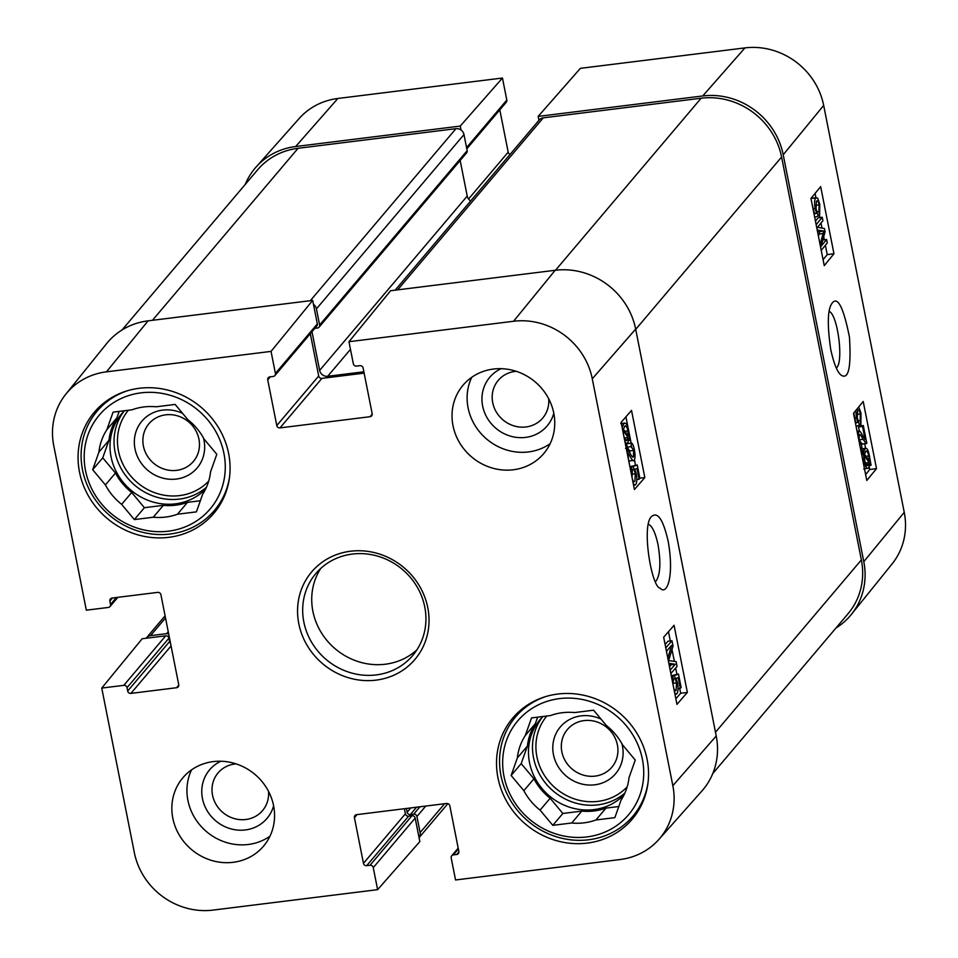 <?xml version="1.0" encoding="UTF-8"?>
<svg xmlns="http://www.w3.org/2000/svg" width="958" height="958" viewBox="0 0 958 958"><rect width="100%" height="100%" fill="white"/><g stroke="black" fill="none" stroke-linecap="round" stroke-linejoin="round"><path stroke-width="1.44" d="M548.694 398.779A29.147 27.099 40.2 0 1 523.547 427.16A29.147 27.099 40.2 0 1 492.412 400.803A29.147 27.099 40.2 0 1 516.254 371.321M268.515 791.332A29.147 27.099 40.2 0 1 243.368 819.701A29.147 27.099 40.2 0 1 212.233 793.356A29.147 27.099 40.2 0 1 236.075 763.873M143.401 446.045A29.147 27.099 40.2 0 1 180.296 416.826A29.147 27.099 40.2 0 1 189.816 464.905A29.147 27.099 40.2 0 1 143.401 446.045M561.855 751.814A29.147 27.099 40.2 0 1 598.75 722.595A29.147 27.099 40.2 0 1 608.27 770.675A29.147 27.099 40.2 0 1 561.855 751.814M647.967 783.009A76.844 71.455 40.2 0 1 632.855 816.24A76.844 71.455 40.2 0 1 528.038 821.126A76.844 71.455 40.2 0 1 515.548 716.931A76.844 71.455 40.2 0 1 545.821 696.538M229.525 477.24A76.844 71.455 40.2 0 1 214.4 510.47A76.844 71.455 40.2 0 1 109.583 515.356A76.844 71.455 40.2 0 1 97.093 411.174A76.844 71.455 40.2 0 1 127.366 390.768M601.025 719.099A36.2 33.65 -139.8 0 0 565.495 722.092A36.2 33.65 -139.8 0 0 553.461 754.629A36.2 33.65 -139.8 0 0 595.996 784.638A36.2 33.65 -139.8 0 0 621.874 743.636M537.654 717.147L535.366 723.589L525.307 735.481L531.534 717.913L550.467 715.566A57.815 53.756 40.2 0 1 574.644 712.56L593.589 710.201L606.294 725.422A57.815 53.756 40.2 0 1 622.532 744.857L635.25 760.065L629.023 777.633A57.815 53.756 40.2 0 1 621.083 800.074L614.856 817.641L595.924 819.988L605.983 808.109L618.796 806.516M581.793 811.103L571.734 822.994L552.802 825.341L562.861 813.462L581.793 811.103A57.815 53.756 40.2 0 0 605.983 808.109M533.917 778.818L523.846 790.697L511.141 775.489L521.2 763.598L533.917 778.818A57.815 53.756 40.2 0 0 550.143 798.242L562.861 813.462M511.141 775.489L517.356 757.922L527.427 746.031L521.2 763.598M552.802 825.341L540.084 810.133L550.143 798.242M642.387 759.179A72.616 67.515 40.2 0 1 550.455 831.963A72.616 67.515 40.2 0 1 526.732 712.177A72.616 67.515 40.2 0 1 642.387 759.179M595.924 819.988A57.815 53.756 40.2 0 1 571.734 822.994M540.084 810.133A57.815 53.756 40.2 0 1 523.846 790.697M517.356 757.922A57.815 53.756 40.2 0 1 525.307 735.481M527.427 746.031A57.815 53.756 40.2 0 1 535.366 723.589M624.077 794.793A56.402 52.439 40.2 0 1 548.024 794.745A56.402 52.439 40.2 0 1 540.204 719.446A56.402 52.439 40.2 0 1 542.923 716.5M182.571 413.341A36.2 33.65 -139.8 0 0 147.053 416.323A36.2 33.65 -139.8 0 0 135.006 448.859A36.2 33.65 -139.8 0 0 177.541 478.88A36.2 33.65 -139.8 0 0 203.419 437.866M119.199 411.389L116.912 417.832L106.853 429.711L113.08 412.144L132.012 409.796A57.815 53.756 40.2 0 1 156.202 406.791L175.134 404.432L187.84 419.652A57.815 53.756 40.2 0 1 204.078 439.087L216.795 454.296L210.568 471.863A57.815 53.756 40.2 0 1 202.629 494.304L196.402 511.871L177.469 514.218L187.529 502.339L200.342 500.747M163.351 505.345L153.28 517.224L134.348 519.583L144.407 507.692L163.351 505.345A57.815 53.756 40.2 0 0 187.529 502.339M115.463 473.048L105.404 484.928L92.687 469.719L102.745 457.828L115.463 473.048A57.815 53.756 40.2 0 0 131.701 492.472L144.407 507.692M92.687 469.719L98.913 452.152L108.972 440.261L102.745 457.828M134.348 519.583L121.642 504.363L131.701 492.472M223.933 453.409A72.616 67.515 40.2 0 1 132 526.205A72.616 67.515 40.2 0 1 108.29 406.408A72.616 67.515 40.2 0 1 223.933 453.409M177.469 514.218A57.815 53.756 40.2 0 1 153.28 517.224M121.642 504.363A57.815 53.756 40.2 0 1 105.404 484.928M98.913 452.152A57.815 53.756 40.2 0 1 106.853 429.711M108.972 440.261A57.815 53.756 40.2 0 1 116.912 417.832M205.623 489.023A56.402 52.439 40.2 0 1 129.57 488.975A56.402 52.439 40.2 0 1 121.75 413.676A56.402 52.439 40.2 0 1 124.468 410.731M672.025 679.426L672.803 676.647L673.57 680.024L672.947 684.108M673.917 689.006L675.486 690.814L676.097 690.431L676.54 682.898L674.396 675.57L678.468 674.085L681.114 687.425L680.3 688.359L678.18 677.653L676.025 678.336L677.474 682.91C678.396 688.155 678.192 691.796 676.875 693.843L674.995 694.454M673.33 678.971L674.899 678.779M671.33 675.941L674.396 675.57M671.283 675.725L678.468 674.085M678.036 688.634L680.3 688.359M676.875 693.843L674.815 693.592M671.498 676.815L672.803 676.647M665.103 644.506L667.965 641.237L671.977 640.758L673.043 646.099L668.612 660.565L676.12 661.631L677.067 666.409L670.851 673.522M670.169 670.097L675.258 664.277L668.816 663.247M669.51 666.744L671.235 664.768L675.258 664.277M671.235 664.768L669.055 664.421M667.798 658.098L671.63 645.357L666.445 651.284M665.774 647.871L671.977 640.758M630.735 470.941L631.585 467.552L632.34 470.929L632.052 477.587C632.795 481.036 633.741 482.281 634.879 481.335L635.322 473.803L633.166 466.474L637.25 464.977L639.884 478.329L639.07 479.263L636.95 468.558L634.807 469.24L636.244 473.815C637.166 479.048 636.974 482.7 635.645 484.748L633.597 485.383M634.268 481.718L633.645 481.491M632.1 469.875L633.669 469.683M629.933 466.857L633.166 466.474M629.897 466.69L637.25 464.977M636.819 479.539L639.07 479.263M635.645 484.748L633.358 484.197M630.101 467.732L631.585 467.552M625.55 448.344L626.221 448.057L629.478 452.284C631.669 456.379 632.987 457.9 633.442 456.858L633.645 450.428L631.214 446.775L631.178 443.039L626.604 443.77L630.627 443.279C632.064 442.356 633.31 444.488 634.364 449.697C635.334 455.182 635.238 458.702 634.1 460.283L629.059 461.026M629.945 453.146L629.622 450.919L627.191 447.266L631.705 446.476M627.191 447.266L626.604 443.77M634.1 460.283C633.573 461.72 632.088 460.175 629.634 455.673L627.274 451.996L629.645 465.42M624.245 437.998L628.173 437.519L626.293 440.692L624.173 437.746M623.311 433.435L623.191 430.693L628.173 437.519M624.4 426.382C625.849 425.089 627.011 426.597 627.873 430.92L628.316 435.962L623.323 429.112L625.251 425.831M622.137 427.507L623.838 423.64C625.658 422.095 627.191 424.286 628.46 430.226L630.208 440.321L629.035 438.692L627.658 442.907L626.736 443.482L625.071 442.309M628.735 440.5L630.208 440.321M621.431 423.939L624.772 423.065L620.748 423.556M635.513 465.193L634.435 459.744M631.13 443.051L625.933 416.826M663.666 637.214L674.073 625.287L687.365 692.43L676.959 704.358L663.666 637.214M675.845 698.765L680.671 693.245L679.713 688.431M687.365 692.43L680.671 693.245M676.911 674.276L675.665 668.001M674.36 661.367L672.001 649.5M670.313 640.962L668.48 631.693M621.119 422.346L631.526 410.419L644.83 477.563L634.412 489.49L621.119 422.346M644.83 477.563L639.86 478.162M648.482 524.277C652.326 526.11 655.511 532.959 658.05 544.803C660.936 562.154 660.349 574.141 656.29 580.752L655.464 581.518M668.193 541.414C663.152 519.26 657.511 511.057 651.248 516.805C641.501 526.577 651.572 587.242 660.074 588.116C667.091 596.068 674.36 576.069 668.193 541.414M658.841 839.483L701.915 790.973A70.497 65.551 -139.8 0 0 716.225 735.984L635.657 329.085A70.497 65.551 -139.8 0 0 555.185 270.276L390.601 290.729L348.963 341.707L513.548 321.265A68.964 64.126 40.2 0 1 592.272 378.781L672.839 785.692A68.964 64.126 40.2 0 1 658.841 839.483A68.964 64.126 40.2 0 1 620.125 859.53L455.553 879.971L451.182 857.937A2.814 2.623 -139.8 0 1 453.338 854.919L456.703 854.5A2.814 2.623 40.2 0 0 458.858 851.482L449.817 805.822A2.814 2.623 40.2 0 0 446.596 803.475L356.58 814.659A2.814 2.623 40.2 0 0 354.424 817.677L363.465 863.338A2.814 2.623 40.2 0 0 366.686 865.685L370.039 865.266A2.814 2.623 -139.8 0 1 373.261 867.625L377.62 889.659L213.047 910.1A68.964 64.126 40.2 0 1 134.324 852.584L101.752 688.072L142.203 638.735L165.722 635.813A2.814 2.623 40.2 0 1 168.943 638.16L169.602 641.525A2.814 2.623 -139.8 0 0 170.5 643.105M501.118 368.686A37.602 34.967 -139.8 0 0 495.885 428.274A37.602 34.967 -139.8 0 0 553.796 413.281M471.731 377.308A52.882 49.169 -139.8 0 0 468.091 407.845A52.882 49.169 -139.8 0 0 550.131 443.686M220.927 761.227A37.602 34.967 -139.8 0 0 215.706 820.814A37.602 34.967 -139.8 0 0 273.617 805.822M191.552 769.861A52.882 49.169 -139.8 0 0 187.912 800.385A52.882 49.169 -139.8 0 0 269.952 836.226M148.095 320.846A70.497 65.551 -139.8 0 0 106.661 343.551L65.934 394.049A68.964 64.126 40.2 0 1 106.458 371.836L271.042 351.394L312.679 300.405L148.095 320.846L106.458 371.836M312.679 300.405L317.326 323.9A2.814 2.623 40.2 0 1 316.799 326.055L274.874 375.584A2.814 2.623 -139.8 0 0 275.413 373.428L271.042 351.394M310.32 333.707L318.703 376.015A2.814 2.623 -139.8 0 0 321.924 378.374L364.136 373.129M404.372 808.72L405.39 813.809A2.814 2.623 -139.8 0 0 408.599 816.168L411.964 815.749A2.814 2.623 40.2 0 1 415.185 818.096L419.832 841.603L377.62 889.659M453.002 425.663A52.882 49.169 40.2 0 1 463.025 385.248A52.882 49.169 40.2 0 1 535.151 381.883A52.882 49.169 40.2 0 1 543.749 453.577A52.882 49.169 40.2 0 1 491.394 467.779A52.882 49.169 40.2 0 1 453.002 425.663M172.823 818.216A52.882 49.169 40.2 0 1 182.846 777.8A52.882 49.169 40.2 0 1 254.972 774.435A52.882 49.169 40.2 0 1 263.57 846.118A52.882 49.169 40.2 0 1 211.215 860.32A52.882 49.169 40.2 0 1 172.823 818.216M79.502 472.066A78.257 72.76 40.2 0 1 94.339 412.239A78.257 72.76 40.2 0 1 201.084 407.27A78.257 72.76 40.2 0 1 213.802 513.368A78.257 72.76 40.2 0 1 136.323 534.384A78.257 72.76 40.2 0 1 79.502 472.066M497.956 777.824A78.257 72.76 40.2 0 1 512.793 718.009A78.257 72.76 40.2 0 1 619.539 713.027A78.257 72.76 40.2 0 1 632.256 819.126A78.257 72.76 40.2 0 1 554.766 840.154A78.257 72.76 40.2 0 1 497.956 777.824M424.765 606.989A63.456 59.001 40.2 0 1 412.73 655.488A63.456 59.001 40.2 0 1 326.187 659.523A63.456 59.001 40.2 0 1 315.877 573.495A63.456 59.001 40.2 0 1 378.697 556.454A63.456 59.001 40.2 0 1 424.765 606.989M427.783 607.671A67.683 62.929 -139.8 0 0 319.996 563.867A67.683 62.929 -139.8 0 0 342.102 675.51A67.683 62.929 -139.8 0 0 427.783 607.671M320.738 568.441A63.456 59.001 -139.8 0 0 335.24 648.829A63.456 59.001 -139.8 0 0 416.922 649.847M65.934 394.049A68.964 64.126 40.2 0 0 53.756 445.674L86.328 610.186L108.374 607.444A2.814 2.623 -139.8 0 0 110.529 604.426L109.871 601.073A2.814 2.623 40.2 0 1 112.026 598.055L157.699 592.379A2.814 2.623 40.2 0 1 160.92 594.726L178.739 684.707A2.814 2.623 40.2 0 1 176.583 687.724L130.899 693.4A2.814 2.623 40.2 0 1 127.677 691.041L127.019 687.688A2.814 2.623 -139.8 0 0 123.798 685.341L101.752 688.072M348.963 341.707L353.334 363.753A2.814 2.623 -139.8 0 0 356.556 366.1L359.909 365.681A2.814 2.623 40.2 0 1 363.13 368.04L372.171 413.688A2.814 2.623 40.2 0 1 370.016 416.718L279.999 427.891A2.814 2.623 40.2 0 1 276.778 425.544L267.737 379.883A2.814 2.623 40.2 0 1 269.893 376.865L273.258 376.446A2.814 2.623 -139.8 0 0 274.874 375.584M817.018 211.826L818.91 211.586L819.114 204.928C818.371 201.491 817.461 200.234 816.408 201.168L816.072 208.7L818.18 216.029L814.695 217.346M812.013 203.767L814.575 213.921L816.599 213.251L815.198 208.676C814.264 203.431 814.408 199.803 815.641 197.767L811.594 198.27L817.581 198.031L819.761 204.114L819.665 214.963L818.91 211.586M814.504 213.526L816.599 213.251M811.103 199.18L811.594 198.27M818.048 215.167L819.665 214.963M820.06 244.446L823.808 231.058L817.21 230.016M818.443 236.255L819.761 231.573L823.808 231.058M819.761 231.573L817.449 231.237M816.156 224.687L822.227 217.274L822.91 220.687L817.485 227.297L824.455 228.531L825.089 231.716L821.126 246.218L826.634 239.5L827.305 242.925L821.234 250.337M815.45 221.13L818.192 217.777L822.227 217.274M822.826 239.979L826.634 239.5M858.248 420.921L860.152 420.682L860.344 414.024C859.601 410.587 858.703 409.329 857.638 410.264L857.302 417.796L859.422 425.124L856.093 426.394M853.817 412.934L855.817 423.017L857.841 422.346L856.428 417.772L855.877 410.419M855.734 422.622L857.841 422.346M858.703 406.982L861.003 413.209L860.907 424.059L860.152 420.682M859.278 424.262L860.907 424.059M859.29 430.968L858.5 426.969L859.266 426.035L863.302 425.532L866.81 443.279L866.188 443.554L863.062 439.315C860.943 435.219 859.673 433.687 859.254 434.728L859.146 441.147L861.481 444.799L862.068 448.308L860.296 447.614M866.81 443.279L862.14 444.069L858.883 439.554M862.775 443.782L862.14 444.069L862.775 443.782M857.781 434.92L859.134 430.968L857.051 431.232M857.099 431.495L858.607 431.304C859.087 429.867 860.512 431.423 862.871 435.938L865.146 439.626L862.535 426.454L863.302 425.532M858.5 426.969L862.535 426.454M867.744 458.798L869.134 458.619L869.229 460.918L864.451 454.08L866.188 450.919M865.433 451.422C866.762 450.188 867.864 451.697 868.738 455.948L869.134 458.619M866.571 465.42L868.14 465.217C866.774 466.498 865.673 464.989 864.811 460.666L864.332 455.625L869.122 462.498L867.337 465.768M865.385 462.965L869.122 462.498M865.948 464.438L868.762 464.079M861.374 453.11L862.487 452.966L862.487 451.254L863.625 452.894L864.056 450.392L865.733 448.128L860.835 449.206L864.87 448.691C866.583 447.254 868.056 449.422 869.277 455.206L871.073 465.277L869.936 463.648L868.702 467.959L863.781 469.037M861.05 451.446L862.487 451.254M869.672 465.444L871.073 465.277M868.702 467.959C867.002 469.492 865.517 467.3 864.26 461.361L863.565 454.511L862.487 452.966M861.709 454.751L863.565 454.511M865.625 474.545L869.768 469.48L869.277 466.965M865.553 448.152L864.691 443.794M861.122 425.807L860.787 424.071M823.078 259.678L827.233 254.612L825.377 245.272M833.963 253.762L824.251 265.606L810.959 198.45L820.671 186.618L833.963 253.762L827.233 254.612M824.299 239.799L823.7 236.794M821.976 228.088L820.982 223.046M819.892 217.562L819.389 214.999M815.893 197.348L815.102 193.396M876.51 468.63L866.798 480.461L853.506 413.317L863.206 401.474L876.51 468.63L869.768 469.48M829.161 311.374C837.843 314.595 843.926 362.819 836.346 367.992M830.718 349.383C833.759 363.369 837.184 371.92 840.98 375.033C848.513 380.242 851.339 367.585 849.447 337.06C843.387 307.027 837.579 295.783 832.023 303.315C827.58 309.23 827.137 324.594 830.718 349.383M851.339 614.449L892.066 563.951A68.964 64.126 -139.8 0 0 904.244 512.326L823.676 105.416A68.964 64.126 -139.8 0 0 744.953 47.9L580.38 68.341L538.168 116.397L702.741 95.956A70.497 65.551 40.2 0 1 783.213 154.765L863.793 561.663A70.497 65.551 40.2 0 1 851.339 614.449A70.497 65.551 40.2 0 1 835.963 628.029M538.168 116.397L538.935 120.313M461.014 130.013L460.235 126.085L502.447 78.029L337.875 98.47A68.964 64.126 -139.8 0 0 299.159 118.517L256.085 167.027A70.497 65.551 40.2 0 1 295.663 146.526L460.235 126.085M245.236 184.439A70.497 65.551 40.2 0 1 256.085 167.027M502.447 78.029L506.818 100.063A2.814 2.623 40.2 0 1 506.279 102.219L466.809 148.837M499.813 109.859L508.183 152.178A2.814 2.623 -139.8 0 0 510.111 154.382M311.997 331.731L319.649 370.399A7.053 6.55 -139.8 0 0 327.696 376.278L363.872 371.788M313.458 304.333A7.053 6.55 40.2 0 1 316.415 308.883L319.613 325.001A2.814 2.623 40.2 0 1 317.457 328.019L314.871 328.343M146.143 638.244A7.053 6.55 40.2 0 1 150.538 635.633L166.668 633.633A2.814 2.623 40.2 0 1 168.74 634.196M406.396 808.468L407.138 812.216A2.814 2.623 -139.8 0 0 410.359 814.563L413.712 814.156A2.814 2.623 40.2 0 1 416.934 816.503L420.119 832.622A7.053 6.55 40.2 0 1 419.053 837.663M712.764 773.561L848.01 613.791A70.497 65.551 -139.8 0 0 861.374 559.903L781.596 157.028A70.497 65.551 -139.8 0 0 701.124 98.219L543.27 117.834A7.053 6.55 -139.8 0 0 539.21 119.99L395.175 290.154M470.677 200.952A7.053 6.55 40.2 0 1 467.217 196.079L460.163 160.477M319.074 327.157L466.642 152.825A2.814 2.623 -139.8 0 0 467.169 150.669L463.983 134.563A7.053 6.55 -139.8 0 0 455.936 128.683L298.07 148.286A70.497 65.551 -139.8 0 0 257.558 169.889L122.037 329.971M627.179 786.829A53.576 49.816 40.2 0 1 554.898 787.62A53.576 49.816 40.2 0 1 546.814 716.009M624.879 793.068A56.402 52.439 40.2 0 1 551.533 789.524A56.402 52.439 40.2 0 1 542.288 717.135M208.724 481.06A53.576 49.816 40.2 0 1 136.443 481.85A53.576 49.816 40.2 0 1 128.36 410.252M206.425 487.299A56.402 52.439 40.2 0 1 133.078 483.754A56.402 52.439 40.2 0 1 123.845 411.365M674.875 690.586L676.097 690.431M672.935 683.341L676.54 682.898M631.705 474.234L635.322 473.803M629.622 450.919L633.645 450.428M628.041 455.864L629.634 455.673M625.502 440.369L627.095 440.177M624.891 431.28L627.873 430.92M716.225 735.984L672.839 785.692M635.657 329.085L592.272 378.781M178.787 685.114L176.583 687.724M171.063 645.955L130.899 693.4M169.602 641.525L127.677 691.041M168.943 638.16L127.019 687.688M165.722 635.813L123.798 685.341M116.385 597.505L110.529 604.426M112.469 597.996L109.871 601.073M357.023 814.599L354.424 817.677M458.906 851.901L456.703 854.5M458.355 848.992L453.338 854.919M415.185 818.096L373.261 867.625M411.964 815.749L370.039 865.266M408.599 816.168L366.686 865.685M405.39 813.809L363.465 863.338M372.219 414.107L370.016 416.718M321.924 378.374L279.999 427.891M318.703 376.015L276.778 425.544M270.336 376.805L267.737 379.883M317.326 323.9L275.413 373.428M555.185 270.276L513.548 321.265M815.641 205.371L819.114 204.928M813.582 208.88L815.198 208.676M819.066 234.027L823.102 233.512M818.443 231.393L822.479 230.89M856.883 414.467L860.344 414.024M854.811 417.975L856.428 417.772M859.015 439.83L863.062 439.315M866.008 456.295L868.738 455.948M860.919 450.787L864.056 450.392M863.038 461.516L864.26 461.361M783.213 154.765L823.676 105.416M863.793 561.663L904.244 512.326M468.534 199.013L508.183 152.178M466.57 147.604L506.818 100.063M702.741 95.956L744.953 47.9M295.663 146.526L337.875 98.47M781.596 157.028L635.705 329.372M861.374 559.903L715.482 732.247M701.124 98.219L555.52 270.24M543.27 117.834L397.654 289.843M350.484 349.359L327.696 376.278M467.217 196.079L319.649 370.399M467.169 150.669L319.613 325.001M463.983 134.563L316.415 308.883M455.936 128.683L310.32 300.692M298.07 148.286L152.466 320.307M168.249 631.753L166.668 633.633M165.518 617.946L150.538 635.633M444.584 803.726L420.119 832.622M425.771 806.061L416.934 816.503M419.951 806.78L413.712 814.156M416.586 807.199L410.359 814.563M410.766 807.917L407.138 812.216M632.855 816.24L640.064 807.726M515.548 716.931L522.757 708.417M214.4 510.47L221.609 501.956M97.093 411.174L104.302 402.659M626.736 443.482L625.335 443.65M117.834 597.325L110.002 606.582M458.187 848.141L451.721 855.781M866.391 443.578L862.344 444.093M861.553 448.536L860.5 448.667M146.49 637.788L165.099 615.814M419.065 837.687L447.889 803.618"/></g></svg>
